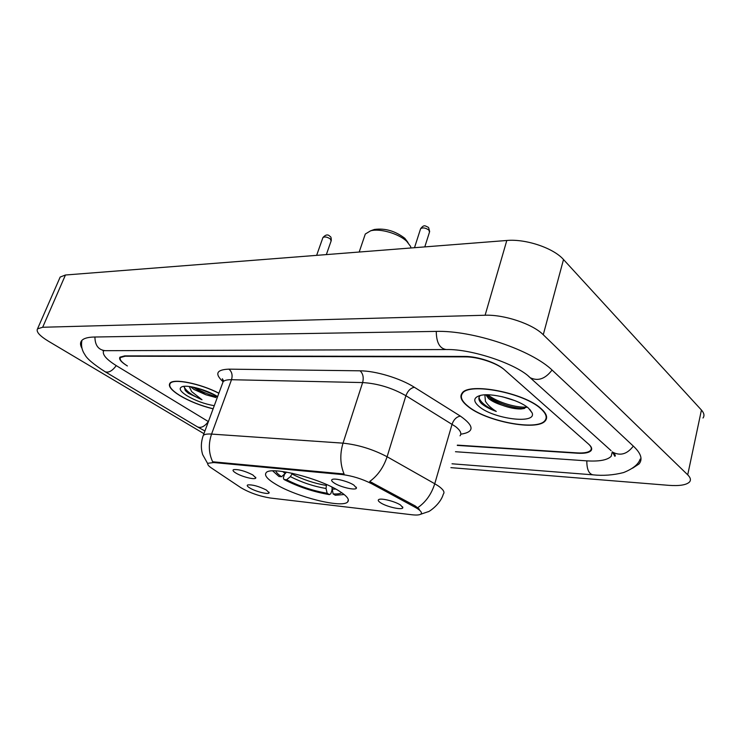 <?xml version="1.0" encoding="UTF-8"?>
<svg xmlns="http://www.w3.org/2000/svg" width="741" height="741" viewBox="0 0 741 741"><rect width="100%" height="100%" fill="white"/><g stroke="black" fill="none" stroke-linecap="round" stroke-linejoin="round"><path stroke-width="1.11" d="M339.276 491.107C319.121 478.019 270.521 465.95 266.176 472.684C264.046 475.296 267.297 479.195 275.948 484.355C296.724 497.026 342.249 508.4 347.64 501.972C349.817 499.647 347.029 496.025 339.276 491.107M236.175 473.23C233.22 471.471 232.35 470.276 233.572 469.646C238.38 469.155 244.771 470.905 252.764 474.898L255.812 477.871C255.756 480.177 242.502 477.019 236.175 473.23M334.358 483.113C331.607 481.344 330.94 480.112 332.357 479.418C335.164 477.982 348.372 481.446 353.846 485.077L356.449 487.995C356.319 490.783 340.795 487.328 334.358 483.113M250.162 488.199C247.42 486.587 246.605 485.494 247.716 484.929C252.357 484.503 258.553 486.189 266.306 490.005L269.14 492.737C269.113 494.886 256.201 491.783 250.162 488.199M380.652 502.815C378.188 501.212 377.623 500.082 378.957 499.453C381.754 498.008 395.305 501.509 400.538 505.038L402.826 507.668C402.696 510.429 386.793 506.918 380.652 502.815M414.941 507.177L417.461 508.659C420.971 511.003 422.157 512.772 420.999 513.967C419.73 515.032 416.711 515.301 411.95 514.763L270.233 498.008C259.285 496.201 249.458 492.737 240.742 487.597L211.426 467.988C208.295 465.857 207.174 464.283 208.073 463.255L213.751 462.551L342.046 474.536C352.197 475.805 362.08 478.871 371.704 483.743L414.941 507.177L415.293 505.992L419.35 509.215M457.364 445.128L577.091 452.89C584.093 453.288 588.595 452.436 590.614 450.343C591.976 448.648 591.262 446.554 588.493 444.035L504.806 370.111C497.267 363.173 478.028 356.727 465.274 356.875L125.201 356.217L120.468 357.505C119.264 359.478 121.58 362.303 127.396 365.961L126.878 365.646C121.042 361.969 118.727 359.153 119.931 357.171L124.664 355.884L464.755 356.43C477.519 356.282 496.766 362.729 504.315 369.685L588.891 444.387C591.661 446.897 592.365 448.99 591.012 450.676C588.993 452.779 584.482 453.622 577.489 453.223L457.28 445.406M103.666 350.688C101.943 354.355 106.269 359.404 116.624 365.85L208.397 421.601M455.474 451.723L586.353 460.837C599.154 461.643 607.435 460.124 611.205 456.28L612.288 451.815M450.899 467.645L668.614 485.327C679.488 486.124 686.462 484.994 689.538 481.956C691.14 480.001 690.538 477.63 687.713 474.824L543.264 334.747C532.733 324.012 504.158 314.425 485.105 315.24L42.672 327.263L37.522 328.856C35.938 331.681 39.56 335.793 48.397 341.193L203.932 433.67M703.005 418.007C704.654 415.72 704.135 413.07 701.431 410.042L563.512 259.545C553.518 248.04 525.684 238.676 506.807 240.482L65.449 275.004L60.178 277.051L59.651 278.236M632.536 468.21L639.038 463.949C642.817 459.383 641.122 453.631 633.953 446.703L552.703 370.639C531.899 349.984 472.61 330.097 435.606 331.403L94.227 337.025C87.734 337.164 83.52 338.405 81.593 340.73C80.037 342.722 80.185 345.278 82.038 348.4M541.208 408.736C524.396 392.693 468.59 382.05 462.106 393.147C459.485 396.667 461.263 400.964 467.441 406.031C485.225 421.36 537.605 431.577 545.385 420.684C547.914 417.526 546.525 413.543 541.208 408.736M218.891 393.184C200.2 383.43 173.042 378.077 169.874 383.31C168.077 386.191 171.328 390.248 179.628 395.472C189.492 401.326 200.654 405.781 213.102 408.847M417.72 507.668L417.748 507.687C425.788 502.12 431.466 494.145 434.754 483.743L438.413 486.022C443.396 489.551 445.017 492.274 443.275 494.191C440.386 504.723 427.872 512.55 428.103 511.725L420.508 514.31M202.775 436.82L203.284 435.439C204.451 434.263 207.211 433.809 211.565 434.087C208.267 443.887 208.638 453.122 212.658 461.782L344.083 473.99C340.128 464.385 339.767 454.103 343.018 443.155C358.162 444.73 372.853 449.259 387.098 456.743C383.569 467.349 377.78 475.592 369.722 481.465L415.293 505.992M467.803 406.04C485.392 421.221 537.253 431.327 544.95 420.555C547.451 417.424 546.071 413.478 540.8 408.717C524.165 392.85 468.951 382.319 462.532 393.295C459.929 396.778 461.689 401.029 467.803 406.04M485.864 394.833L488.68 398.63C491.857 401.187 496.331 403.382 502.111 405.197C496.405 402.845 492.07 400.186 489.106 397.241L487.235 394.814M515.199 400.742L502.296 396.731M480.251 395.49C478.121 397.611 478.473 400.242 481.298 403.382L482.039 404.012C485.466 406.772 490.209 409.245 496.266 411.44C491.126 408.18 487.513 404.79 485.42 401.27L484.873 394.87M528.592 408.272C519.172 399.566 490.468 392.184 479.751 395.62C473.369 397.732 473.129 401.344 479.019 406.457C493.108 418.934 536.753 424.612 532.158 412.95L528.592 408.272M502.111 405.197C509.271 407.828 515.551 409.088 520.951 408.986L526.675 407.235M496.266 411.44C486.328 406.985 480.557 402.382 478.964 397.63M526.851 407.004C517.32 408.124 497.822 402.687 487.847 394.823M524.619 408.421C512.911 408.235 501.111 404.54 489.208 397.343M218.854 393.286C200.357 383.606 173.348 378.253 170.217 383.449C168.429 386.302 171.643 390.312 179.85 395.481C189.677 401.307 200.765 405.725 213.139 408.754M190.446 386.663L194.049 389.497L205.887 394.758L192.947 387.098M184.231 386.311L185.148 390.248L188.371 393.286L202.006 399.751L191.65 391.6L189.214 386.496M217.632 396.602C207.591 390.192 188.427 384.746 182.481 386.58C178.349 388.062 179.841 391.118 186.954 395.74C195.467 400.705 204.572 404.021 214.269 405.697M205.887 394.758L215.909 397.546M202.006 399.751C192.178 395.444 186.176 391.109 184.009 386.765M215.094 395.138L198.403 388.423M188.371 393.286L185.75 390.952M217.558 396.796C210.212 395.333 202.608 392.23 194.753 387.487M408.004 242.52L404.836 238.324C395.268 230.979 385.116 228.024 374.4 229.46L372.306 230.21M411.005 247.976L410.523 246.336L406.772 241.371C398.862 233.656 379.837 228.135 370.583 230.831L365.304 234.026L364.535 236.277M332.116 489.699L330.829 493.71L329.384 494.618C313.369 491.876 298.234 486.828 283.97 479.483L283.331 477.88L284.553 474.259M272.697 470.887L278.922 476.472L281.571 476.732L286.591 472.128M283.97 479.483L286.619 479.751C299.364 486.281 312.869 490.783 327.151 493.256L329.384 494.618M275.735 470.887C276.31 472.545 278.264 474.49 281.571 476.732M327.151 493.256L326.04 488.514L326.485 484.512M292.389 473.286L290.389 476.63L286.619 479.751M331.903 487.05L333.098 493.904L335.321 495.266L344.185 494.534M333.098 493.904C337.35 494.136 340.23 493.747 341.758 492.719M342.046 474.536L342.305 473.721M371.704 483.743L372.075 482.539M213.751 462.551L214.019 461.819M204.933 430.984L197.514 426.909C201.07 428.289 204.683 426.51 208.341 421.564M197.514 426.909L105.111 371.741C108.575 373.001 112.289 370.963 116.263 365.619M94.922 337.007C95.033 345.491 98.553 350.048 105.463 350.688L445.471 349.557M436.273 331.394C436.384 342.648 439.765 348.705 446.415 349.557C471.304 348.798 516.857 363.97 530.158 377.706L528.453 376.196M552.045 370.037C545.32 378.901 538.022 381.458 530.158 377.706L611.075 450.648M633.314 446.101C627.284 454.066 620.467 456.123 612.881 452.269C615.178 454.557 615.836 455.9 614.854 456.289L612.399 451.908M640.15 459.077C638.52 464.264 632.999 468.757 623.579 472.563C613.335 475.157 603.137 475.917 592.995 474.842C588.863 473.971 586.807 469.322 586.816 460.865M65.449 275.004L42.672 327.263M506.807 240.482L485.105 315.24M563.512 259.545L543.264 334.747M701.431 410.042L687.713 474.824M460.041 435.81C461.875 433.485 460.402 430.419 455.613 426.612L405.92 395.713C392.109 387.876 377.688 383.495 362.636 382.569L231.507 379.716C227.154 379.651 224.356 380.337 223.106 381.772L222.504 383.403M223.097 381.782C214.473 373.844 216.409 369.629 228.904 369.148L360.089 370.815C375.631 370.843 400.427 378.336 414.367 387.265C410.579 388.043 407.763 390.859 405.92 395.713L387.098 456.743L434.754 483.743L452.075 424.195C453.798 419.462 456.576 416.766 460.393 416.109C474.435 426.019 474.573 432.049 460.791 434.207M228.904 369.148C231.914 371.676 232.785 375.205 231.507 379.716L211.565 434.087L343.018 443.155L362.636 382.569C363.887 377.549 363.034 373.631 360.089 370.815M414.367 387.265L460.393 416.109M424.797 246.901L429.502 232.081L428.863 230.062C425.538 227.783 422.778 227.33 420.601 228.71L420.434 229.228M326.346 254.598L331.134 240.918L330.329 238.954C327.207 236.916 324.743 236.453 322.928 237.565L322.798 237.935M290.389 476.63C301.596 482.363 313.489 486.328 326.04 488.514M282.692 471.517L285.35 473.601M292.121 474.073C302.837 479.557 314.193 483.345 326.188 485.429M331.987 489.143L335.793 489.079M402.604 506.835L402.826 507.668M269.02 492.191L269.14 492.737M356.236 487.152L356.449 487.995M255.673 477.269L255.812 477.871M348.335 499.767L347.64 501.972M571.719 473.175L452.01 463.792M592.467 474.796L572.247 473.212M81.899 340.388C80.954 345.658 81.927 350.373 84.817 354.522C86.697 358.496 93.459 364.239 105.111 371.741M102.925 350.66L104.342 350.678M60.178 277.051L37.522 328.856M207.776 463.773L202.682 454.65C200.746 448.398 200.95 441.997 203.284 435.439L223.106 381.772L222.365 378.744L223.745 381.189M529.769 409.365L532.158 412.95M462.773 392.461L462.532 393.295M520.979 408.986L524.526 408.448M170.486 382.745L170.217 383.449M429.669 231.553L428.631 227.626M428.298 227.292C425.075 225.94 424.185 224.199 420.601 228.71L414.497 247.707M331.273 240.538C331.32 237.991 330.931 236.638 330.106 236.481M329.884 236.286C327.93 234.156 325.605 234.582 322.928 237.565L316.639 255.358M365.304 234.026L359.19 252.033M374.4 229.46L370.583 230.831"/></g></svg>
